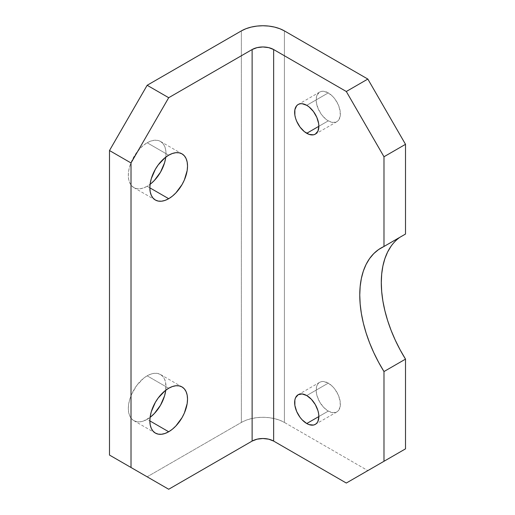 <?xml version="1.0" encoding="UTF-8"?>
<svg xmlns="http://www.w3.org/2000/svg" width="515" height="515" viewBox="0 0 515 515"><rect width="100%" height="100%" fill="white"/><g stroke="black" fill="none" stroke-linecap="round" stroke-linejoin="round"><path stroke-width="0.39" stroke-dasharray="2.58 1.93" d="M328.274 383.128A17.124 9.888 -120 0 0 319.712 382.285A17.124 9.888 -120 0 0 317.086 396.003A17.124 9.888 -120 0 0 328.274 411.099L318.856 416.538L328.274 411.099L323.645 407.359L319.712 402.06L317.086 396.003L316.397 392.984L316.397 387.531L317.086 385.304L318.206 383.533L319.712 382.285L321.547 381.602L323.645 381.518L328.274 383.128L332.909 386.868L335.007 389.372L338.349 395.16L340.158 401.243L340.158 406.702L338.349 410.693L336.842 411.949L332.909 412.708L328.274 411.099A17.124 9.888 -120 0 0 336.842 411.949A17.124 9.888 -120 0 0 339.462 398.224A17.124 9.888 -120 0 0 328.274 383.128L306.747 395.559L328.274 383.128M328.274 92.893A17.124 9.888 -120 0 0 319.712 92.043A17.124 9.888 -120 0 0 317.086 105.768A17.124 9.888 -120 0 0 328.274 120.858L318.856 126.297L328.274 120.858L325.911 119.229L321.547 114.62L318.206 108.832L316.397 102.749L316.397 97.29L317.086 95.063L319.712 92.043L321.547 91.367L323.645 91.284L328.274 92.893L332.909 96.633L335.007 99.131L338.349 104.918L340.158 111.008L340.158 116.461L338.349 120.459L336.842 121.707L332.909 122.473L328.274 120.858A17.124 9.888 -120 0 0 336.842 121.707A17.124 9.888 -120 0 0 339.462 107.983A17.124 9.888 -120 0 0 328.274 92.893L306.747 105.324L328.274 92.893M150.837 183.733L147.161 186.269L149.852 187.827L147.161 186.269A26.638 15.379 120 0 0 150.084 184.325M165.772 157.146A26.638 15.379 120 0 0 160.487 141.445A26.638 15.379 120 0 0 147.161 142.764L168.695 155.195L147.161 142.764L150.837 141.065L154.371 140.26L157.629 140.389L160.487 141.445L162.824 143.389L164.568 146.144L165.637 149.608L166.004 153.644L165.637 158.099M147.161 419.332A26.638 15.379 120 0 0 150.084 417.382L143.485 421.038L139.951 421.837L136.7 421.708L133.842 420.652L131.499 418.708L129.761 415.953L128.686 412.489L128.325 408.453L128.686 404.005L129.761 399.305L131.499 394.535L136.7 385.535L143.485 378.364L147.161 375.828L168.695 388.259L147.161 375.828L150.837 374.122L154.371 373.324L157.629 373.452L160.487 374.508A26.638 15.379 120 0 0 147.161 375.828A26.638 15.379 120 0 0 129.761 399.305A26.638 15.379 120 0 0 133.842 420.652A26.638 15.379 120 0 0 147.161 419.332L149.852 420.884L147.161 419.332M165.772 390.203A26.638 15.379 120 0 0 160.487 374.508L162.824 376.452L164.568 379.207L165.637 382.671L165.772 390.203M391.104 246.164L395.275 241.194L400.097 237.138L405.511 234.048A102.755 59.328 -120 0 0 402.576 235.561A102.755 59.328 -120 0 0 399.795 237.351M284.409 30.9L284.409 422.442L367.839 470.607L284.409 422.442A30.449 17.581 0 0 0 241.355 422.442L241.355 30.9L241.355 422.442L245.964 420.253L251.23 418.631L256.94 417.626L262.882 417.292L268.824 417.626L274.534 418.631L279.8 420.253L284.409 422.442L284.409 30.9M147.161 476.819L241.355 422.442L147.161 476.819M147.161 186.269L143.485 187.975L139.951 188.78L136.7 188.651L133.842 187.589L131.499 185.645L129.761 182.889L128.686 179.432L128.325 175.396L128.686 170.941L129.761 166.242L133.842 156.83L139.951 148.584L143.485 145.307L147.161 142.764A26.638 15.379 120 0 0 129.761 166.242A26.638 15.379 120 0 0 133.842 187.589A26.638 15.379 120 0 0 147.161 186.269M319.712 382.285L298.185 394.709M319.712 92.043L298.185 104.474M160.487 141.445L182.014 153.876M160.487 374.508L182.014 386.939M133.842 420.652L155.369 433.083M133.842 187.589L155.369 200.02M336.842 121.707L315.309 134.138M336.842 411.949L315.309 424.373M402.576 235.561L381.048 247.992"/><path stroke-width="0.77" d="M306.747 423.53A17.124 9.888 60 0 1 295.559 408.434A17.124 9.888 60 0 1 298.185 394.709A17.124 9.888 60 0 1 306.747 395.559L302.112 393.949L298.185 394.709L295.559 397.735L294.87 399.955L294.87 405.414L296.679 411.498L300.02 417.285L302.112 419.789L306.747 423.53L309.109 424.624L313.474 425.055L315.309 424.373L316.815 423.124L317.935 421.354L318.856 416.538L306.747 423.53L318.856 416.538L318.624 413.674L317.935 410.655L315.309 404.597L311.382 399.299L306.747 395.559A17.124 9.888 60 0 1 317.935 410.655A17.124 9.888 60 0 1 315.309 424.373A17.124 9.888 60 0 1 306.747 423.53M306.747 133.288A17.124 9.888 60 0 1 295.559 118.199A17.124 9.888 60 0 1 298.185 104.474A17.124 9.888 60 0 1 306.747 105.324L302.112 103.708L300.02 103.792L298.185 104.474L296.679 105.723L294.87 109.721L294.87 115.173L295.559 118.199L296.679 121.263L300.02 127.051L304.384 131.66L309.109 134.383L313.474 134.814L315.309 134.138L317.935 131.119L318.856 126.297L306.747 133.288L318.856 126.297L318.624 123.433L316.815 117.349L313.474 111.562L309.109 106.953L306.747 105.324A17.124 9.888 60 0 1 317.935 120.413A17.124 9.888 60 0 1 315.309 134.138A17.124 9.888 60 0 1 306.747 133.288M150.084 184.325A26.638 15.379 120 0 0 165.772 157.146M168.695 198.7L149.852 187.827L150.219 191.857L151.288 195.32L153.032 198.075L155.369 200.02L158.227 201.075L161.485 201.211L165.019 200.406L168.695 198.7L172.37 196.164L175.898 192.88L182.014 184.64L184.357 179.993L187.17 170.523L187.531 166.075L187.17 162.038L186.095 158.575L184.357 155.82L182.014 153.876A26.638 15.379 -60 0 1 186.095 175.222A26.638 15.379 -60 0 1 168.695 198.7A26.638 15.379 -60 0 1 155.369 200.02A26.638 15.379 -60 0 1 151.288 178.673A26.638 15.379 -60 0 1 168.695 155.195A26.638 15.379 -60 0 1 182.014 153.876L179.156 152.82L175.898 152.691L172.37 153.496L168.695 155.195L165.019 157.738L158.227 164.903L155.369 169.261L151.288 178.673L150.219 183.372L149.852 187.827L168.695 198.7M150.084 417.382A26.638 15.379 120 0 0 165.772 390.203L164.568 395.855L160.487 405.273L154.371 413.513L150.084 417.382M168.695 431.763L149.852 420.884L150.219 424.92L151.288 428.383L153.032 431.139L155.369 433.083L158.227 434.139L161.485 434.267L165.019 433.463L168.695 431.763L172.37 429.22L175.898 425.944L182.014 417.697L184.357 413.049L187.17 403.586L187.531 399.131L187.17 395.102L186.095 391.638L184.357 388.883L182.014 386.939A26.638 15.379 -60 0 1 186.095 408.286A26.638 15.379 -60 0 1 168.695 431.763A26.638 15.379 -60 0 1 155.369 433.083A26.638 15.379 -60 0 1 151.288 411.736A26.638 15.379 -60 0 1 168.695 388.259A26.638 15.379 -60 0 1 182.014 386.939L179.156 385.883L175.898 385.748L172.37 386.553L168.695 388.259L165.019 390.795L158.227 397.966L155.369 402.318L151.288 411.736L150.219 416.435L149.852 420.884L168.695 431.763M399.795 237.351A102.755 59.328 -120 0 0 405.511 359.122L383.984 371.553A102.755 59.328 60 0 1 381.048 247.992A102.755 59.328 60 0 1 383.984 246.479L405.511 234.048L383.984 246.479L383.984 156.753L405.511 144.322L405.511 234.048L405.511 144.322L367.839 79.065L346.305 91.496L273.645 49.543L273.645 441.085L346.305 483.038L405.511 448.855L346.305 483.038L273.645 441.085L273.645 49.543L346.305 91.496L383.984 156.753L383.984 246.479L378.57 249.569L373.748 253.618L369.57 258.594L366.094 264.433L363.345 271.077L361.363 278.448L360.165 286.462L359.766 295.031L360.165 304.069L361.363 313.468L363.345 323.13L366.094 332.941L369.57 342.797L373.748 352.588L378.57 362.212L383.984 371.553L383.984 461.286L346.305 483.038L405.511 448.855L383.984 461.286L383.984 371.553L405.511 359.122L405.511 448.855L405.511 359.122L400.097 349.782L395.275 340.164L391.104 330.366L387.621 320.51L384.879 310.7L382.89 301.037L381.692 291.638L381.293 282.606L381.692 274.032L382.89 266.017L384.879 258.646L387.621 252.002L391.104 246.164M367.839 79.065L284.409 30.9L367.839 79.065L405.511 144.322L383.984 156.753L346.305 91.496L367.839 79.065M147.161 85.278L109.489 150.535L109.489 455.067L168.695 489.25L109.489 455.067L109.489 150.535L131.016 162.965L131.016 467.498L131.016 162.965L168.695 97.708L252.118 49.543L252.118 441.085L168.695 489.25L109.489 455.067L168.695 489.25L252.118 441.085L252.118 49.543L168.695 97.708L147.161 85.278L241.355 30.9L147.161 85.278L168.695 97.708L131.016 162.965L109.489 150.535L147.161 85.278M165.637 158.099L164.568 162.798L160.487 172.21L154.371 180.456L150.837 183.733M273.645 49.543L268.708 47.638L262.882 46.968L257.056 47.638L252.118 49.543A15.225 8.787 180 0 1 273.645 49.543M241.355 30.9L245.964 28.711L251.23 27.089L256.94 26.085L262.882 25.75L268.824 26.085L274.534 27.089L279.8 28.711L284.409 30.9A30.449 17.581 180 0 0 241.355 30.9M273.645 441.085L268.708 439.179L262.882 438.51L257.056 439.179L252.118 441.085A15.225 8.787 0 0 1 273.645 441.085"/></g></svg>
